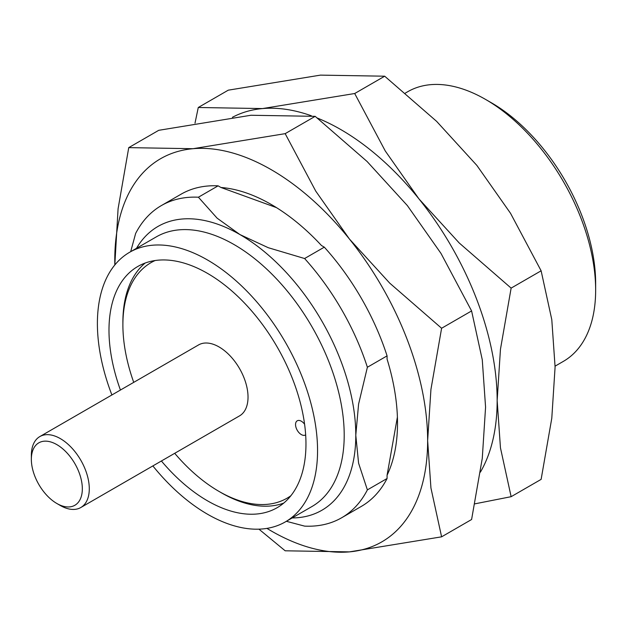 <?xml version="1.0" encoding="UTF-8"?>
<svg xmlns="http://www.w3.org/2000/svg" width="627" height="627" viewBox="0 0 627 627"><rect width="100%" height="100%" fill="white"/><g stroke="black" fill="none" stroke-linecap="round" stroke-linejoin="round"><path stroke-width="0.94" d="M152.863 465.924A155.676 89.88 -120 0 0 207.474 514.195A155.676 89.88 -120 0 0 285.316 521.907A155.676 89.88 -120 0 0 285.316 342.146A155.676 89.88 -120 0 0 129.64 252.266A155.676 89.88 -120 0 0 111.896 394.963M174.698 453.313A136.012 78.524 -120 0 0 219.066 491.45L221.378 492.791A139.288 80.421 60 0 0 283.725 503.097M155.112 260.534A136.012 78.524 -120 0 0 122.892 324.872L122.892 322.2A139.288 80.421 60 0 1 145.135 263.05M120.431 390.041A139.288 80.421 60 0 1 137.83 266.459A139.288 80.421 60 0 1 277.118 346.88A139.288 80.421 60 0 1 277.118 507.713A139.288 80.421 60 0 1 207.474 500.816A139.288 80.421 60 0 1 161.398 460.994M122.892 324.872A136.012 78.524 -120 0 0 133.731 382.36M219.066 491.45A136.012 78.524 -120 0 0 290.897 495.714M114.835 264.947A221.221 127.72 60 0 1 114.78 259.978A221.221 127.72 60 0 1 192.991 148.709A221.221 127.72 60 0 1 349.419 239.02A221.221 127.72 60 0 1 427.638 440.609A221.221 127.72 60 0 1 349.419 551.878A221.221 127.72 60 0 1 266.93 528.389M114.812 264.978L118.08 208.791L128.747 147.627L192.991 148.709L285.175 133.653L315.757 191.133L349.419 239.02L389.688 283.098L441.604 328.258L430.937 389.414L427.638 440.609L430.937 487.986L441.604 536.83L349.419 551.878L285.175 550.796L258.943 529.164M305.662 434.84A8.19 4.734 60 0 1 305.427 434.989A8.19 4.734 60 0 1 301.336 434.589A8.19 4.734 60 0 1 295.983 427.363A8.19 4.734 60 0 1 297.237 420.803A8.19 4.734 60 0 1 304.597 424.252M39.838 436.572L198.579 344.921A40.967 23.654 60 0 1 239.545 368.574A40.967 23.654 60 0 1 239.545 415.873L80.805 507.525A40.967 23.654 -120 0 0 87.082 474.702A40.967 23.654 -120 0 0 60.317 438.602A40.967 23.654 -120 0 0 39.838 436.572A40.967 23.654 -120 0 0 31.35 455.327L31.35 459.34A36.052 20.816 -120 0 0 56.845 503.489A36.052 20.816 -120 0 0 82.333 488.778A36.052 20.816 -120 0 0 56.845 444.621A36.052 20.816 -120 0 0 31.35 459.34M56.845 503.489L60.317 505.495A40.967 23.654 -120 0 0 80.805 507.525M405.371 93.078L407.73 91.714A155.676 89.88 60 0 1 485.572 99.427L485.572 99.427A155.676 89.88 60 0 1 595.65 290.089A155.676 89.88 60 0 1 563.407 361.348L555.091 366.152M485.572 99.427L491.364 102.765A147.478 85.147 60 0 1 595.65 283.396L595.65 290.089M136.498 248.308A163.866 94.606 60 0 1 239.922 234.561A163.866 94.606 60 0 1 355.791 435.256A163.866 94.606 60 0 1 292.174 517.949M130.69 251.662L135.636 233.456A180.255 104.074 60 0 1 161.382 205.562A180.255 104.074 60 0 1 198.406 197.215L217.122 218.172L239.922 234.561L268.301 247.72L304.604 258.528A180.255 104.074 60 0 1 367.383 367.25L358.589 404.094L355.791 435.256L358.589 463.188L367.383 489.883A180.255 104.074 60 0 1 341.637 517.777A180.255 104.074 60 0 1 304.604 526.124L286.367 521.296M198.406 197.215L218.11 185.835L220.955 187.481L276.476 207.623M220.955 187.481A178.617 103.126 -120 0 1 271.209 204.457A178.617 103.126 -120 0 1 321.463 245.51L324.308 247.156L304.604 258.528M161.382 205.562L181.078 194.19A180.255 104.074 60 0 1 218.11 185.835M367.383 489.883L387.078 478.511A180.255 104.074 60 0 1 361.332 506.404L341.637 517.777M367.383 367.25L387.078 355.877L387.078 359.161A178.617 103.126 -120 0 1 397.51 423.217A178.617 103.126 -120 0 1 387.078 475.219L387.078 478.511M397.4 417.065L387.078 475.219M324.308 247.156A180.255 104.074 60 0 1 387.078 355.877M128.747 147.627L158.741 130.314L250.925 115.258L315.169 116.34L285.175 133.653M441.604 536.83L471.598 519.509L482.273 458.345L485.572 407.158L482.273 359.78L471.598 310.937L441.604 328.258M315.169 116.34L367.093 161.5L407.354 205.57L441.016 253.457L471.598 310.937M232.437 117.288A221.221 127.72 60 0 1 262.517 108.573A221.221 127.72 60 0 1 311.384 115.791M317.333 118.048A221.221 127.72 60 0 1 418.946 198.884A221.221 127.72 60 0 1 497.156 400.465A221.221 127.72 60 0 1 480.4 472.131M195.005 123.158L198.273 107.491L262.517 108.573L354.702 93.517L385.284 150.997L418.946 198.884L459.207 242.962L511.13 288.114L500.456 349.278L497.156 400.465L500.456 447.843L511.13 496.686L474.866 503.842M198.273 107.491L228.267 90.17L320.452 75.122L384.696 76.204L354.702 93.517M511.13 496.686L541.125 479.373L551.791 418.209L555.091 367.022L551.791 319.645L541.125 270.801L511.13 288.114M384.696 76.204L436.619 121.356L476.881 165.434L510.543 213.321L541.125 270.801M285.316 521.907L311.964 506.522A155.676 89.88 -120 0 0 311.964 326.761A155.676 89.88 -120 0 0 156.288 236.881L129.64 252.266"/></g></svg>
